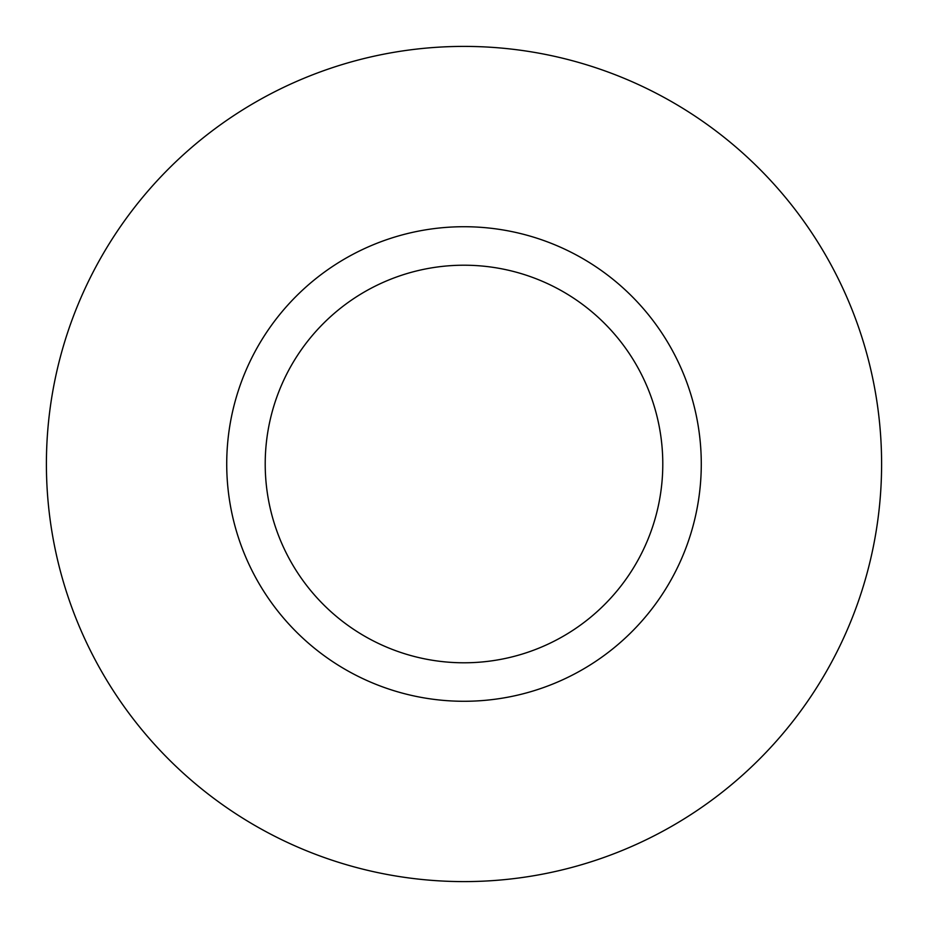 <?xml version="1.0" encoding="UTF-8"?>
<svg xmlns="http://www.w3.org/2000/svg" width="928" height="928" viewBox="0 0 928 928"><rect width="100%" height="100%" fill="white"/><g stroke="black" fill="none" stroke-linecap="round" stroke-linejoin="round"><path stroke-width="1.39" d="M662.789 464A198.789 198.789 0 0 0 464 265.211A198.789 198.789 0 0 0 265.211 464A198.789 198.789 0 0 0 464 662.789A198.789 198.789 0 0 0 662.789 464M226.722 464A237.278 237.278 0 0 0 464 701.278A237.278 237.278 0 0 0 701.278 464A237.278 237.278 0 0 0 464 226.722A237.278 237.278 0 0 0 226.722 464M46.4 464A417.6 417.6 0 0 0 464 881.6A417.6 417.6 0 0 0 881.6 464A417.6 417.6 0 0 0 464 46.4A417.6 417.6 0 0 0 46.4 464"/></g></svg>
